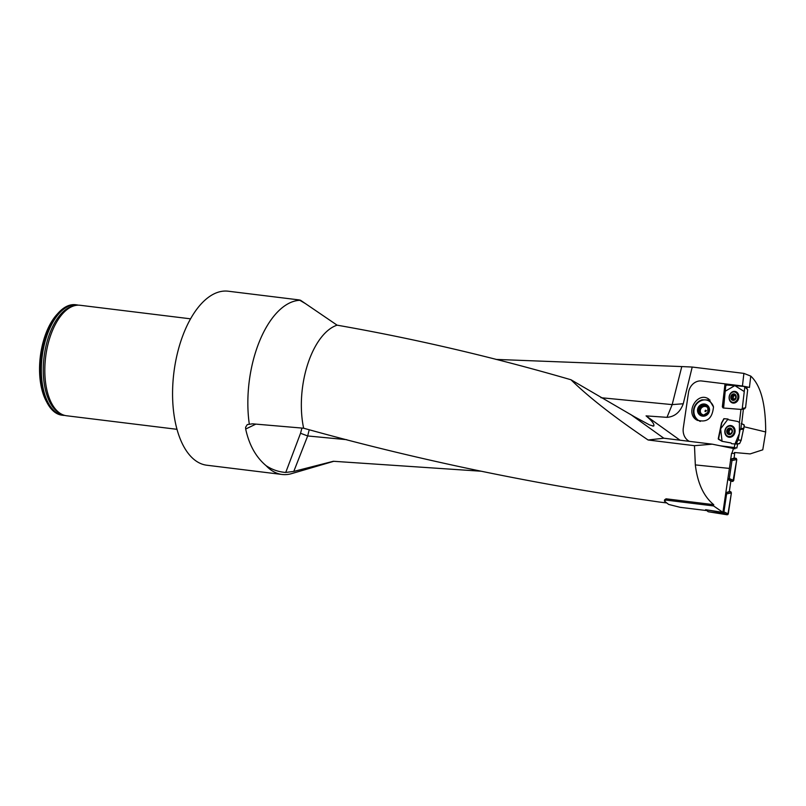 <?xml version="1.0" encoding="UTF-8"?>
<svg xmlns="http://www.w3.org/2000/svg" width="806" height="806" viewBox="0 0 806 806"><rect width="100%" height="100%" fill="white"/><g stroke="black" fill="none" stroke-linecap="round" stroke-linejoin="round"><path stroke-width="1.21" d="M706.106 510.51L680.224 507.337L668.627 504.425L664.436 501.07L664.577 499.851L666.058 498.813L713.723 504.667L713.542 505.926L722.922 512.354L705.613 509.704L706.701 510.551M480.991 471.218L333.372 461.274L293.787 471.409L285.737 472.447C278.574 471.913 272.025 469.646 266.071 465.656C255.925 457.153 249.125 444.942 245.679 429.044L245.608 427.261L247.281 424.591L252.48 423.825L303.64 428.218A69.034 34.618 -83 0 1 337.11 325.171C414.173 338.651 492.134 356.846 570.97 379.757C588.642 397.096 614.353 417.176 648.105 439.995L694.48 445.688L695.326 464.901C697.553 483.187 703.688 496.436 713.723 504.667M303.64 428.218C412.289 458.513 523.84 482.099 638.292 498.974L659.066 501.997M695.326 464.901L729.41 468.417L731.576 453.254L734.296 453.496L734.478 452.519L750.164 453.899L762.768 449.819L765.69 431.956C765.72 403.937 760.743 385.318 750.759 376.1L749.439 387.474L747.182 386.92L746.991 388.482M735.888 444.056L737.671 443.965L736.825 448.035L720.554 445.839M738.407 385.893L725.904 384.029L723.587 408.017L722.337 406.839L724.997 383.847L742.437 385.993L743.898 373.39L692.213 367.042L683.256 403.756C680.143 412.198 674.723 416.732 666.995 417.347L672.174 404.612L683.256 403.756M680.042 440.207L646.069 415.876L666.995 417.347M694.48 445.688L712.262 444.166L734.981 448.821L735.233 447.642M742.437 385.993L743.847 386.296M744.281 386.386L747.182 386.92M743.898 373.39L750.759 376.1M744.593 386.618L746.346 386.82M725.128 383.868L725.904 384.029M733.47 448.458L731.939 453.284M744.14 426.777L765.69 431.956M737.671 443.965L739.586 443.602L741.117 440.429L738.125 439.895L736.261 443.763L739.586 443.602M712.262 444.166L663.812 438.212L648.105 439.995M747.686 389.721L744.391 386.467L747.686 389.721L745.56 407.765L743.394 409.035L741.701 423.573L744.311 425.336L741.117 440.429M729.41 468.417L722.922 512.354M600.954 397.711L672.174 404.612L681.785 366.569L495.962 359.405M681.785 366.569L692.213 367.042M309.222 429.739L307.67 435.955L293.787 471.409M570.97 379.757L634.493 416.783L649.535 424.913L653.656 426.102C654.774 424.51 652.245 421.105 646.069 415.876M249.276 423.926A87.663 43.967 -83 0 1 300.567 300.285L337.11 325.171M652.477 425.961L653.001 426.052M333.765 461.304L291.54 473.646A87.663 43.967 -83 0 1 282.09 474.472A87.663 43.967 -83 0 1 266.071 465.656M282.09 474.472L206.81 465.223A87.663 43.967 -83 0 1 173.854 372.856A87.663 43.967 -83 0 1 228.179 291.208L299.187 299.923L305.585 303.691M300.567 300.285L299.187 299.923M176.998 429.316L66.555 415.755A55.654 27.918 -83 0 1 61.155 413.962A55.654 27.918 -83 0 1 45.539 357.884A55.654 27.918 -83 0 1 74.454 305.706A55.654 27.918 -83 0 1 80.126 305.273L190.569 318.833M78.222 305.162A55.654 27.918 97 0 0 76.358 304.809A55.654 27.918 97 0 0 41.872 356.645A55.654 27.918 97 0 0 62.787 415.292A55.654 27.918 97 0 0 64.692 415.402M76.358 304.809L75.603 304.718A55.654 27.918 97 0 0 58.294 312.97A55.654 27.918 97 0 0 47.232 403A55.654 27.918 97 0 0 62.042 415.201L62.787 415.292M58.294 312.97L56.823 314.592A53.468 26.81 97 0 0 46.204 401.076L47.232 403M346.711 439.683L307.67 435.955L300.547 433.265L301.907 428.137M663.812 438.212L630.584 414.415M713.481 406.959C712.313 418.838 706.671 423.15 696.535 419.916C684.677 412.682 697.593 390.91 708.847 399.151L713.481 406.959M737.681 421.478L739.434 422.485L740.956 409.418M744.764 408.753L741.268 409.448L723.143 407.987L722.337 406.839M689.281 441.335A13.148 11.365 -77.6 0 1 683.297 428.016L688.495 392.593A13.148 11.365 -77.6 0 1 701.704 380.986L724.997 383.847M734.357 447.531L720.423 445.819M734.226 447.511L734.971 443.965L731.526 443.683M730.77 442.907L721.894 441.265M721.551 422.848L718.478 438.847L721.995 441.265L718.247 438.796L721.501 422.999L723.889 418.677L728.03 419.029M728.684 419.795L737.611 421.447M734.961 443.995L739.404 433.366L739.434 422.485M744.311 425.336L741.701 423.573M744.553 408.773L743.394 409.035M697.482 420.48A12.05 11.546 123.8 0 1 693.714 408.995A12.05 11.546 123.8 0 1 702.066 399.816L702.127 400.32M709.965 400.018L702.066 399.816M700.172 421.387A11.365 10.891 123.8 0 1 698.711 420.551M734.971 443.965L736.261 443.763M724.11 418.727L721.773 422.898L724.11 418.727L728.07 419.049L723.889 418.677M721.773 422.898L718.489 439.32M721.995 441.265L718.71 439.371M731.042 442.968L731.606 443.693M713.441 406.677A11.546 9.984 -77.6 0 0 704.565 399.857A11.365 10.891 123.8 0 0 698.621 420.49L698.802 420.611M666.058 498.813L665.917 500.083L713.542 505.926M728.191 479.56L730.861 481.101L729.329 491.549L726.277 492.597M732.583 453.345L734.296 453.496M734.639 453.536L734.115 458.09L730.901 459.118M665.917 500.083L664.436 501.07M730.458 434.152L728.624 433.789L730.407 434.182L732.211 431.794A3.093 2.67 102.4 0 1 726.962 430.827A3.093 2.67 102.4 0 1 732.211 431.794L731.405 428.933L730.79 428.852L731.405 428.933M728.664 436.489A5.259 4.544 -77.6 0 0 734.115 432.228A5.259 4.544 -77.6 0 0 730.79 426.193A5.259 4.544 -77.6 0 0 725.219 430.354A5.259 4.544 -77.6 0 0 728.533 436.469A5.259 4.544 -77.6 0 0 728.664 436.489M728.533 436.469L729.43 436.661A5.259 4.544 -77.6 0 0 729.561 436.691A5.259 4.544 -77.6 0 0 734.065 434.635M735.042 430.172A5.259 4.544 -77.6 0 0 731.687 426.384L730.79 426.193M728.624 433.789L727.768 433.699L726.962 430.827L728.785 428.449L731.475 429.004M728.584 433.819L727.768 433.699M727.355 431.623L728.695 431.925L726.962 430.827M728.785 428.449L729.581 428.631M729.611 428.671L731.516 429.044M730.468 433.92A2.358 2.035 102.4 0 1 731.707 429.376M731.687 429.336L730.115 429.024M728.412 429.135L729.762 429.427L729.531 430.152L727.576 430.223M729.934 428.943L728.433 429.175M728.695 431.925L728.977 433.658M728.805 430.495L728.523 431.885M727.677 432.933L729.027 433.235M734.447 399.877L733.883 399.816L736.019 397.318A3.093 2.529 101.7 0 1 734.447 399.877A3.093 2.529 101.7 0 1 731.919 399.685A3.093 2.529 101.7 0 1 730.971 396.945A3.093 2.529 101.7 0 1 732.543 394.386A3.093 2.529 101.7 0 1 735.072 394.577A3.093 2.529 101.7 0 1 736.019 397.318L734.498 394.577L735.072 394.577M732.966 402.365A5.259 4.302 -78.3 0 0 737.843 397.741A5.259 4.302 -78.3 0 0 734.649 391.998A5.259 4.302 -78.3 0 0 729.37 396.28A5.259 4.302 -78.3 0 0 732.513 402.295A5.259 4.302 -78.3 0 0 732.966 402.365M734.709 402.95A5.551 4.534 101.7 0 1 732.513 402.295L733.541 402.516A5.259 4.302 -78.3 0 0 733.994 402.577A5.259 4.302 -78.3 0 0 737.349 401.136M738.618 394.98A5.259 4.302 -78.3 0 0 735.677 392.21L734.649 391.998M734.367 399.917L731.919 399.685L730.971 396.945L732.543 394.386L735.223 394.728M732.725 399.736L731.919 399.685M734.417 399.897L732.755 399.695M731.364 397.69L730.971 396.945M732.543 394.386L733.339 394.487M733.369 394.527L735.263 394.769M734.447 399.705A2.358 1.924 101.7 0 1 735.435 395.142L733.782 394.809M732.251 395.111L733.813 395.434L733.641 396.179L731.536 396.29M734.034 394.859L733.813 395.434M732.966 398.023L731.425 397.701L732.966 398.023L733.279 399.514M732.997 396.592L732.765 397.983M731.808 398.96L733.359 399.282M703.426 405.055A5.108 4.896 123.8 0 1 707.88 412.34A5.108 4.896 123.8 0 1 699.276 412.874A5.108 4.896 123.8 0 1 703.426 405.055L699.175 407.836L699.276 412.874L703.628 415.13L707.88 412.34L707.769 407.312L703.426 405.055L707.789 407.483M699.175 407.836L700.253 408.561L704.494 405.781M700.354 413.438L700.253 408.561M707.809 407.776A4.423 4.242 -56.2 0 0 700.303 411.08A4.423 4.242 -56.2 0 0 701.683 414.133M705.441 410.204L706.459 410.758C704.978 412.017 704.645 411.826 705.441 410.204M703.648 416.188A6.196 5.934 123.8 0 1 697.512 410.506A6.196 5.934 123.8 0 1 703.316 403.997A6.196 5.934 123.8 0 1 709.532 409.68A6.196 5.934 123.8 0 1 703.648 416.188M700.313 421.407A11.365 10.891 123.8 0 1 698.621 420.49M738.125 439.895L741.167 440.278M743.313 429.205L740.16 429.497L738.175 439.744M740.16 429.497L740.885 428.58L743.958 428.318M741.429 423.946L740.885 428.58M728.826 437.205A5.914 5.108 -77.6 0 0 729.289 437.265A5.914 5.108 -77.6 0 0 734.941 432.49A5.914 5.108 -77.6 0 0 731.808 425.79A5.914 5.108 -77.6 0 0 731.072 425.588A5.914 5.108 -77.6 0 0 724.926 430.464A5.914 5.108 -77.6 0 0 728.826 437.205M740.513 429.064L743.636 428.792M727.808 479.389L729.339 478.552L731.979 460.538L730.458 459.208M731.173 459.319L735.969 458.332L734.125 458.03L735.989 458.332L736.775 459.551L732.956 481.394M729.339 478.552L733.702 480.507L736.775 459.551L731.979 460.538M733.702 480.507L732.583 481.414L730.861 481.142L732.583 481.414L728.221 479.459M723.204 407.02L725.672 386.014L726.68 385.016L744.391 386.467M741.48 409.428L742.276 408.44L744.26 391.555L734.84 385.621L725.047 391.333L723.587 408.017M744.744 387.434L742.276 408.44L745.56 407.765M733.289 403.091A5.914 4.836 -78.3 0 0 738.709 398.184A5.914 4.836 -78.3 0 0 735.636 391.565A5.914 4.836 -78.3 0 0 734.669 391.363A5.914 4.836 -78.3 0 0 729.148 396.854A5.914 4.836 -78.3 0 0 733.248 403.091A5.914 4.836 -78.3 0 0 733.289 403.091M705.875 509.745L722.811 512.807L723.929 511.891L726.599 493.887L725.843 492.678M726.448 492.537L730.589 491.7L729.339 491.499L730.599 491.71L731.385 492.919L727.889 514.591L708.202 511.729M723.929 511.891L728.292 513.875L731.385 492.919L726.599 493.887M728.292 513.875L727.163 514.782L722.811 512.807M706.53 510.188L708.212 511.739L727.163 514.782M708.212 511.739L706.046 509.946M736.634 421.266L728.896 419.835M728.07 419.049L720.614 428.812L722.065 441.295M736.281 458.443L736.775 459.551M730.901 491.811L731.385 492.919M61.155 413.962L59.382 412.974A54.879 27.525 -83 0 1 44.078 356.917A54.879 27.525 -83 0 1 72.49 306.23L74.454 305.706M63.916 415.171A55.433 27.797 -83 0 1 42.144 356.685A55.433 27.797 -83 0 1 77.426 305.202M285.737 472.447L300.547 433.265M255.643 424.208L245.679 429.044M728.967 434.545A3.284 2.841 -77.6 0 0 732.322 430.152A3.284 2.841 -77.6 0 0 727.475 429.255A3.284 2.841 -77.6 0 0 728.967 434.545M727.627 430.233L728.967 430.525M727.707 432.903L729.057 433.195M733.117 400.391A3.284 2.69 -78.3 0 0 736.019 395.675A3.284 2.69 -78.3 0 0 731.364 395.323A3.284 2.69 -78.3 0 0 733.117 400.391M731.576 396.3L733.128 396.612M732.281 395.162L733.823 395.474M731.838 398.92L733.379 399.242M741.188 423.422L744.069 424.812M728.342 426.424A5.833 5.048 102.4 0 1 731.606 425.79A5.833 5.048 102.4 0 1 732.07 425.9M729.571 437.275A5.833 5.048 102.4 0 1 726.408 435.24M730.417 426.132A5.551 4.796 102.4 0 1 731.888 426.142A5.551 4.796 102.4 0 1 733.238 426.646M730.951 437.084A5.551 4.796 102.4 0 1 728.171 436.368M733.097 392.018A5.833 4.765 101.7 0 1 735.294 391.575A5.833 4.765 101.7 0 1 735.938 391.676M733.581 403.101A5.833 4.765 101.7 0 1 731.113 401.67M734.639 391.998A5.551 4.534 101.7 0 1 735.636 391.938A5.551 4.534 101.7 0 1 736.916 392.27M666.784 502.944L658.714 501.957M737.299 443.995L735.838 444.066M729.289 433.658L730.629 433.95M733.47 399.504L735.012 399.826"/></g></svg>
